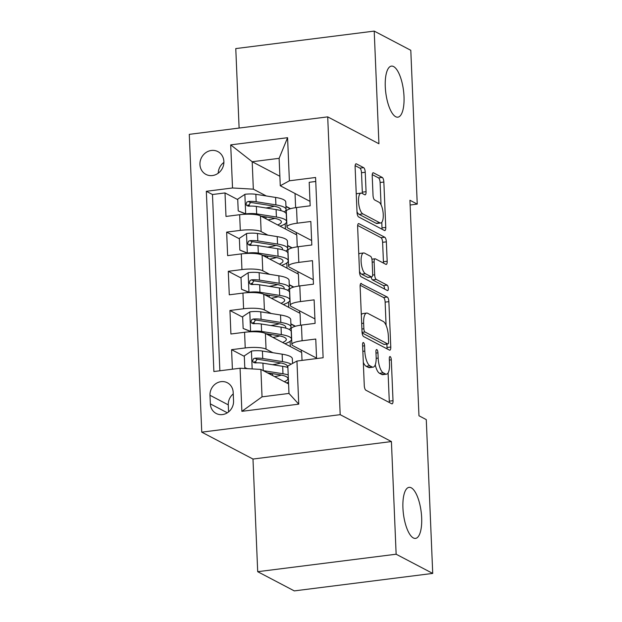 <?xml version="1.0" encoding="UTF-8"?>
<svg xmlns="http://www.w3.org/2000/svg" width="622" height="622" viewBox="0 0 622 622"><rect width="100%" height="100%" fill="white"/><g stroke="black" fill="none" stroke-linecap="round" stroke-linejoin="round"><path stroke-width="0.93" d="M363.466 342.574A2.76 0.956 82.8 0 0 363.232 342.528A2.76 0.956 82.8 0 0 362.572 344.743L364.282 385.609A3.95 1.368 82.8 0 0 365.884 390.212L391.743 403.779A3.95 1.368 82.8 0 0 392.078 403.849A3.95 1.368 82.8 0 0 393.018 400.685L391.3 359.819A2.76 0.956 82.8 0 0 390.188 356.6A2.76 0.956 82.8 0 0 389.955 356.554A2.76 0.956 82.8 0 0 389.294 358.77L389.512 364.057A12.627 4.385 82.8 0 1 386.503 374.172A12.627 4.385 82.8 0 1 385.43 373.946L383.276 372.819A12.627 4.385 82.8 0 1 378.168 358.101L377.943 352.806A2.76 0.956 82.8 0 0 376.823 349.587A2.76 0.956 82.8 0 0 376.59 349.541A2.76 0.956 82.8 0 0 375.929 351.757L376.154 357.044A12.627 4.385 82.8 0 1 373.138 367.159A12.627 4.385 82.8 0 1 372.073 366.941L369.919 365.806A12.627 4.385 82.8 0 1 364.803 351.088L364.585 345.801A2.76 0.956 82.8 0 0 363.466 342.574M395.693 116.718A25.735 8.926 82.8 0 0 397.87 117.169A25.735 8.926 82.8 0 0 403.818 93.557A25.735 8.926 82.8 0 0 393.594 66.562A25.735 8.926 82.8 0 0 391.417 66.111A25.735 8.926 82.8 0 0 385.469 89.731A25.735 8.926 82.8 0 0 395.693 116.718M413.35 537.952A25.735 8.926 82.8 0 0 415.519 538.403A25.735 8.926 82.8 0 0 421.475 514.791A25.735 8.926 82.8 0 0 411.243 487.796A25.735 8.926 82.8 0 0 409.074 487.345A25.735 8.926 82.8 0 0 403.118 510.965A25.735 8.926 82.8 0 0 413.35 537.952M199.942 164.519A12.868 11.732 -62.3 0 0 205.936 174.401A12.868 11.732 -62.3 0 0 218.135 173.274A12.868 11.732 -62.3 0 0 223.881 161.495A12.868 11.732 -62.3 0 0 217.894 151.612A12.868 11.732 -62.3 0 0 205.688 152.748A12.868 11.732 -62.3 0 0 199.942 164.519M365.246 172.263A3.95 1.368 82.8 0 0 363.652 167.668L356.39 163.858A3.95 1.368 82.8 0 0 356.064 163.788A3.95 1.368 82.8 0 0 355.115 166.953L357.02 212.335A3.95 1.368 82.8 0 0 358.622 216.938L384.482 230.505A3.95 1.368 82.8 0 0 384.816 230.575A3.95 1.368 82.8 0 0 385.757 227.419L383.852 182.028A3.95 1.368 82.8 0 0 382.258 177.433L373.488 172.83A3.95 1.368 82.8 0 0 373.153 172.76A3.95 1.368 82.8 0 0 372.213 175.925L373.029 195.347A3.95 1.368 82.8 0 0 374.631 199.95L378.977 202.228A10.558 3.662 82.8 0 1 383.168 213.299A10.558 3.662 82.8 0 1 380.726 222.987A10.558 3.662 82.8 0 1 379.832 222.8L362.813 213.867A10.558 3.662 82.8 0 1 358.614 202.795A10.558 3.662 82.8 0 1 361.055 193.108A10.558 3.662 82.8 0 1 361.95 193.294L364.787 194.779A3.95 1.368 82.8 0 0 365.122 194.849A3.95 1.368 82.8 0 0 366.063 191.693L365.246 172.263L361.506 172.737A3.95 1.368 82.8 0 0 359.905 168.134L355.154 165.646M378.93 143.752L374.211 31.1L410.8 50.304L417.245 204.102L409.929 200.261L418.964 415.776L426.28 419.617L432.725 573.414L396.136 554.218L391.417 441.558L340.187 414.672L327.708 116.874L378.93 143.752M361.405 283.476A3.95 1.368 82.8 0 0 361.071 283.407A3.95 1.368 82.8 0 0 360.13 286.571L362.035 331.954A3.95 1.368 82.8 0 0 363.629 336.556L389.489 350.124A3.95 1.368 82.8 0 0 389.823 350.194A3.95 1.368 82.8 0 0 390.772 347.029L388.867 301.647A3.95 1.368 82.8 0 0 387.265 297.044L360.768 283.554M359.524 272.141L357.627 226.758A3.95 1.368 82.8 0 1 358.567 223.593A3.95 1.368 82.8 0 1 358.902 223.663L384.761 237.239A3.95 1.368 82.8 0 1 386.355 241.841L387.172 261.263A3.95 1.368 82.8 0 1 386.231 264.42A3.95 1.368 82.8 0 1 385.897 264.358L375.408 258.853A3.95 1.368 82.8 0 0 375.074 258.783A3.95 1.368 82.8 0 0 374.133 261.94L374.677 274.831A3.95 1.368 82.8 0 0 376.271 279.426L387.187 285.156A2.76 0.956 82.8 0 1 388.291 288.056A2.76 0.956 82.8 0 1 387.654 290.591A2.76 0.956 82.8 0 1 387.42 290.544L361.125 276.743A3.95 1.368 82.8 0 1 359.524 272.141M250.106 206.107L247.937 204.965M237.744 199.615L225.008 192.929L225.996 216.44L239.649 214.714L240.31 230.389A16.086 3.545 -2.4 0 1 261.131 231.571L267.927 235.139M251.755 245.286L249.577 244.151M239.384 238.801L226.649 232.115L227.636 255.626L241.289 253.9L241.95 269.575A16.086 3.545 -2.4 0 1 262.772 270.757L269.575 274.325M253.395 284.472L251.218 283.329M241.025 277.98L228.29 271.301L229.277 294.812L242.938 293.086L243.591 308.761A16.086 3.545 -2.4 0 1 264.412 309.943L271.215 313.511M255.036 323.658L252.866 322.515M242.673 317.166L229.938 310.487L230.917 333.998L244.578 332.272A16.086 3.545 -2.4 0 1 265.4 333.454L301.693 352.503L302.028 360.402M316.575 358.567L315.758 339.037L302.105 340.763A16.086 3.545 -2.4 0 0 291.889 344.51A16.086 3.545 -2.4 0 0 292.993 345.723L316.559 358.093M291.889 344.51L291.228 328.836A16.086 3.545 -2.4 0 1 301.445 325.088L315.105 323.362L314.118 299.851L300.465 301.577A16.086 3.545 -2.4 0 0 290.249 305.324A16.086 3.545 -2.4 0 0 291.353 306.537L314.919 318.907M290.249 305.324L289.588 289.65A16.086 3.545 177.6 0 1 299.804 285.902L313.457 284.176L312.477 260.665L298.817 262.391A16.086 3.545 -2.4 0 0 288.608 266.138A16.086 3.545 -2.4 0 0 289.704 267.359L313.27 279.721M288.608 266.138L287.947 250.464A16.086 3.545 177.6 0 1 298.163 246.716L311.816 244.998L310.837 221.486L297.176 223.205A16.086 3.545 -2.4 0 0 286.96 226.952A16.086 3.545 -2.4 0 0 288.064 228.173L311.63 240.535M287.605 245.465L292.169 247.867M239.649 214.714A16.086 3.545 177.6 0 1 260.47 215.896L296.772 234.953L297.269 246.841M289.246 284.651L293.809 287.053M241.289 253.9A16.086 3.545 177.6 0 1 262.111 255.082L298.412 274.131L298.91 286.027M290.886 323.837L295.458 326.231M242.938 293.086A16.086 3.545 177.6 0 1 263.751 294.268L300.053 313.317L300.55 325.205M233.545 400.957L233.18 392.342A12.463 11.359 -62.3 0 0 227.38 382.771A12.463 11.359 -62.3 0 0 215.554 383.86A12.463 11.359 -62.3 0 0 209.987 395.265L210.345 403.888A12.463 11.359 -62.3 0 0 216.153 413.459A12.463 11.359 -62.3 0 0 227.979 412.37A12.463 11.359 -62.3 0 0 233.545 400.957M340.187 414.672L201.753 432.158L189.275 134.352L327.708 116.874M225.008 192.929L212.475 194.515L206.325 191.288L213.882 371.536L240.069 368.232L260.89 369.414L288.585 383.945M206.325 191.288L232.519 187.976L230.708 144.879L287.582 137.695L289.385 180.8L315.579 177.488L323.129 357.736L296.943 361.048L298.747 404.152L241.88 411.329L240.069 368.232M244.314 356.352L231.578 349.665L245.231 347.947A16.086 3.545 -2.4 0 1 266.053 349.129L272.856 352.697M292.527 363.023L292.931 363.232M315.743 181.469L309.188 182.3L310.176 205.812L296.523 207.538A16.086 3.545 177.6 0 0 286.307 211.278L286.96 226.952M229.938 310.487L243.591 308.761M228.29 271.301L241.95 269.575M226.649 232.115L240.31 230.389M212.475 194.515L219.861 370.782M231.578 349.665L232.395 369.196M279.877 176.267L252.19 161.736L253.341 189.166L266.286 195.961M285.957 206.286L290.528 208.681M295.03 193.504L295.629 207.655M260.89 369.414L262.041 396.844L288.981 393.438L287.83 366.008L296.943 361.048M391.417 441.558L252.983 459.044L257.702 571.696L396.136 554.218M257.702 571.696L294.292 590.9L432.725 573.414M374.211 31.1L235.777 48.586L239.112 128.062M252.983 459.044L201.753 432.158M410.131 205.003L417.245 204.102M309.989 201.357L280.273 185.76L279.123 158.33L252.19 161.736L230.708 144.879M298.024 273.929L297.93 271.674M299.672 313.115L299.571 310.852M301.312 352.301L301.219 350.038M296.383 234.751L296.29 232.488M272.553 375.532L272.475 373.651M256.676 362.844L254.507 361.701M295.155 326.317L290.894 324.085M290.334 346.54L290.116 341.315M289.627 329.683L289.603 329.17M270.912 336.346L270.834 334.465M293.514 287.139L289.253 284.899M269.272 297.16L269.194 295.279M288.694 307.354L288.476 302.129M287.986 290.505L287.963 289.984M291.873 247.953L287.613 245.713M267.631 257.974L267.546 256.093M287.053 268.168L286.828 262.95M286.345 251.319L286.322 250.798M289.385 180.8L280.273 185.76M253.341 189.166L232.519 187.976M290.225 208.767L285.972 206.535M265.983 218.796L265.905 216.915M285.405 228.989L285.187 223.764M284.697 212.133L284.682 211.612M262.041 396.844L241.88 411.329M288.981 393.438L298.747 404.152M287.582 137.695L279.123 158.33M233.25 393.92A12.463 11.359 -62.3 0 0 228.282 404.868L228.577 411.904M223.889 162.412A12.868 11.732 -62.3 0 0 218.229 173.204M363.31 362.362A12.627 4.385 82.8 0 0 366.171 366.28L369.919 365.806M373.138 367.159L369.398 367.633A12.627 4.385 82.8 0 1 368.333 367.408L366.171 366.28M375.253 364.842A12.627 4.385 82.8 0 0 379.537 373.293L383.276 372.819M386.503 374.172L382.755 374.646A12.627 4.385 82.8 0 1 381.69 374.421L379.537 373.293M389.24 402.465A3.95 1.368 82.8 0 0 389.279 401.159L388.089 372.928M386.099 325.368L385.127 302.121A3.95 1.368 82.8 0 0 383.525 297.518L360.169 285.257M386.993 348.81A3.95 1.368 82.8 0 0 387.024 347.504L386.884 344.09M363.87 328.781A2.76 0.956 82.8 0 0 364.99 332L387.685 343.912A2.76 0.956 82.8 0 0 387.918 343.958A2.76 0.956 82.8 0 0 388.579 341.75L388.346 336.168A12.627 4.385 82.8 0 0 383.23 321.45L367.719 313.309A12.627 4.385 82.8 0 0 366.646 313.084A12.627 4.385 82.8 0 0 363.637 323.199L363.87 328.781L361.911 329.022M387.918 343.958L384.178 344.433A2.76 0.956 82.8 0 1 383.945 344.386L362.121 332.925M366.646 313.084L362.906 313.558A12.627 4.385 82.8 0 0 361.312 314.802M357.658 225.452L381.022 237.713L384.761 237.239M383.393 263.044A3.95 1.368 82.8 0 0 383.432 261.738L382.616 242.308A3.95 1.368 82.8 0 0 381.022 237.713M371.14 277.008A3.95 1.368 82.8 0 0 372.531 279.9L383.447 285.63L387.187 285.156M384.575 289.051A2.76 0.956 82.8 0 0 383.447 285.63M364.523 253.138A10.558 3.662 82.8 0 0 363.637 252.952A10.558 3.662 82.8 0 0 361.195 262.639A10.558 3.662 82.8 0 0 365.386 273.719L371.388 276.86A3.95 1.368 82.8 0 0 371.723 276.93A3.95 1.368 82.8 0 0 372.664 273.773L372.119 260.89A3.95 1.368 82.8 0 0 370.525 256.287L364.523 253.138M363.637 252.952L359.897 253.426A10.558 3.662 82.8 0 0 358.777 254.157M359.5 271.456A10.558 3.662 82.8 0 0 361.646 274.185L365.386 273.719M371.723 276.93L367.983 277.404A3.95 1.368 82.8 0 1 367.649 277.334L361.646 274.185M362.284 193.465A3.95 1.368 82.8 0 0 362.323 192.159L361.506 172.737M361.055 193.108L357.316 193.582A10.558 3.662 82.8 0 0 356.258 194.227M356.997 211.768A10.558 3.662 82.8 0 0 359.073 214.341L362.813 213.867M380.726 222.987L376.986 223.461A10.558 3.662 82.8 0 1 376.092 223.275L359.073 214.341M381.045 204.801L380.112 182.503A3.95 1.368 82.8 0 0 378.51 177.9L372.251 174.619M381.978 229.191A3.95 1.368 82.8 0 0 382.009 227.885L381.784 222.342M291.135 364.212A30.758 6.788 177.6 0 0 282.474 361.615L262.733 358.482A10.652 2.348 177.6 0 0 254.911 358.202L253.403 358.824L252.618 360.993L253.333 362.323L255.106 362.906A10.652 2.348 -2.4 0 1 262.927 363.186L263.238 370.634A10.652 2.348 -2.4 0 1 263.238 370.634L282.979 373.768A30.758 6.788 -2.4 0 1 288.204 374.903M267.444 372.85L279.488 374.763A25.533 5.629 -2.4 0 1 287.947 378.565A25.533 5.629 -2.4 0 1 284.27 381.683M288.507 382.188A30.758 6.788 -2.4 0 1 286.555 382.88M246.631 368.597L244.788 367.633L244.29 355.877L251.615 351.018A10.652 2.348 -2.4 0 1 262.422 351.041L282.163 354.175A30.758 6.788 -2.4 0 1 292.348 358.754L292.55 363.442M280.903 362.96A25.533 5.629 -2.4 0 1 272.498 364.702M244.788 367.633L247.385 368.644M271.969 373.565A7.441 1.641 177.6 0 0 269.932 374.156M262.927 363.186L282.668 366.319A30.758 6.788 -2.4 0 1 287.893 367.462M274.605 376.605A25.533 5.629 177.6 0 0 281.408 375.113M254.888 362.906L257.018 359.306A5.427 1.197 -2.4 0 1 259.242 359.485L278.983 362.618A25.533 5.629 -2.4 0 1 287.442 366.42A25.533 5.629 -2.4 0 1 287.193 367.26M289.207 329.442A30.758 6.788 177.6 0 0 291.018 327.017L290.707 319.568A30.758 6.788 -2.4 0 0 280.522 314.989L260.773 311.855A10.652 2.348 -2.4 0 0 249.966 311.832L242.65 316.691L243.14 328.447L250.79 331.425A10.652 2.348 -2.4 0 1 261.598 331.448L281.338 334.582A30.758 6.788 -2.4 0 1 291.531 339.161A30.758 6.788 -2.4 0 1 284.915 343.694M250.79 331.425L251.436 331.759M265.804 333.664L277.847 335.577A25.533 5.629 -2.4 0 1 286.307 339.379A25.533 5.629 -2.4 0 1 282.629 342.497M279.255 323.774A25.533 5.629 -2.4 0 1 270.85 325.524M251.024 331.775L243.14 328.447M270.329 334.387A7.441 1.641 177.6 0 0 268.292 334.97M291.018 327.017A30.758 6.788 177.6 0 0 280.833 322.437L261.092 319.304A10.652 2.348 177.6 0 0 253.271 319.016L251.755 319.638L250.977 321.807L251.692 323.145L253.465 323.72A10.652 2.348 -2.4 0 1 261.287 324L281.027 327.133A30.758 6.788 -2.4 0 1 291.22 331.713L291.531 339.161M272.965 337.419A25.533 5.629 177.6 0 0 279.768 335.927M253.247 323.72L255.37 320.12A5.427 1.197 -2.4 0 1 257.594 320.299L277.342 323.432A25.533 5.629 -2.4 0 1 285.793 327.234A25.533 5.629 -2.4 0 1 285.552 328.074M287.566 290.264A30.758 6.788 177.6 0 0 289.378 287.83L289.067 280.382A30.758 6.788 -2.4 0 0 278.874 275.803L259.133 272.669A10.652 2.348 -2.4 0 0 248.326 272.646L241.009 277.505L241.499 289.261L249.15 292.239A10.652 2.348 -2.4 0 1 259.957 292.262L279.698 295.396A30.758 6.788 -2.4 0 1 289.883 299.975A30.758 6.788 -2.4 0 1 283.274 304.508M249.15 292.239L249.787 292.573M264.163 294.486L276.207 296.391A25.533 5.629 -2.4 0 1 284.666 300.193A25.533 5.629 -2.4 0 1 280.981 303.311M277.614 284.596A25.533 5.629 -2.4 0 1 269.209 286.338M249.383 292.589L241.499 289.261M268.688 295.201A7.441 1.641 177.6 0 0 266.651 295.784M289.378 287.83A30.758 6.788 177.6 0 0 279.185 283.251L259.444 280.118A10.652 2.348 177.6 0 0 251.622 279.83L250.114 280.452L249.329 282.621L250.052 283.959L251.824 284.534A10.652 2.348 -2.4 0 1 259.646 284.822L279.387 287.947A30.758 6.788 -2.4 0 1 289.572 292.534L289.883 299.975M271.316 298.241A25.533 5.629 177.6 0 0 278.127 296.741M251.599 284.534L253.729 280.934A5.427 1.197 -2.4 0 1 255.953 281.113L275.694 284.246A25.533 5.629 -2.4 0 1 284.153 288.048A25.533 5.629 -2.4 0 1 283.912 288.896M285.926 251.078A30.758 6.788 177.6 0 0 287.737 248.644L287.426 241.196A30.758 6.788 -2.4 0 0 277.233 236.617L257.492 233.483A10.652 2.348 -2.4 0 0 246.685 233.46L239.361 238.327L239.859 250.083L247.509 253.053A10.652 2.348 -2.4 0 1 258.317 253.076L278.057 256.21A30.758 6.788 -2.4 0 1 288.243 260.789A30.758 6.788 -2.4 0 1 281.634 265.33M247.509 253.053L248.147 253.387M262.523 255.3L274.566 257.213A25.533 5.629 -2.4 0 1 283.018 261.015A25.533 5.629 -2.4 0 1 279.34 264.125M275.974 245.41A25.533 5.629 -2.4 0 1 267.569 247.152M247.735 253.403L239.859 250.083M267.04 256.015A7.441 1.641 177.6 0 0 265.011 256.606M287.737 248.644A30.758 6.788 177.6 0 0 277.544 244.065L257.803 240.932A10.652 2.348 177.6 0 0 249.982 240.644L248.473 241.266L247.688 243.435L248.403 244.773L250.176 245.348A10.652 2.348 -2.4 0 1 257.998 245.636L277.746 248.769A30.758 6.788 -2.4 0 1 287.932 253.348L288.243 260.789M269.676 259.055A25.533 5.629 177.6 0 0 276.479 257.555M249.958 245.356L252.089 241.748A5.427 1.197 -2.4 0 1 254.312 241.927L274.053 245.06A25.533 5.629 -2.4 0 1 282.512 248.862A25.533 5.629 -2.4 0 1 282.264 249.71M284.285 211.892A30.758 6.788 177.6 0 0 286.089 209.458L285.778 202.018A30.758 6.788 -2.4 0 0 275.593 197.438L255.852 194.305A10.652 2.348 -2.4 0 0 245.045 194.274L237.721 199.141L238.218 210.897L245.861 213.867A10.652 2.348 -2.4 0 1 256.668 213.898L276.409 217.024A30.758 6.788 -2.4 0 1 286.602 221.611A30.758 6.788 -2.4 0 1 279.986 226.144M245.861 213.867L246.506 214.209M260.882 216.114L272.918 218.027A25.533 5.629 -2.4 0 1 281.377 221.829A25.533 5.629 -2.4 0 1 277.7 224.939M274.333 206.224A25.533 5.629 -2.4 0 1 265.928 207.966M246.094 214.217L238.218 210.897M265.4 216.829A7.441 1.641 177.6 0 0 263.363 217.42M286.089 209.458A30.758 6.788 177.6 0 0 275.904 204.879L256.163 201.746A10.652 2.348 177.6 0 0 248.341 201.458L246.833 202.08L246.048 204.257L246.763 205.587L248.536 206.162A10.652 2.348 -2.4 0 1 256.357 206.45L276.098 209.583A30.758 6.788 -2.4 0 1 286.291 214.162L286.602 221.611M268.035 219.869A25.533 5.629 177.6 0 0 274.838 218.369M248.318 206.17L250.448 202.57A5.427 1.197 -2.4 0 1 252.672 202.741L272.413 205.874A25.533 5.629 -2.4 0 1 280.872 209.676A25.533 5.629 -2.4 0 1 280.623 210.524M260.47 215.896L261.131 231.571M262.111 255.082L262.772 270.757M263.751 294.268L264.412 309.943M265.4 333.454L266.053 349.129M301.445 325.088L302.105 340.763M296.523 207.538L297.176 223.205M298.163 246.716L298.817 262.391M299.804 285.902L300.465 301.577M244.578 332.272L245.231 347.947M227.333 412.806L210.345 403.888M228.282 404.868L209.987 395.265M362.844 351.337L364.803 351.088M368.333 367.408L372.073 366.941M375.983 353.055L377.943 352.806M376.186 358.35L378.168 358.101M381.69 374.421L385.43 373.946M389.349 360.068L391.3 359.819M389.279 401.159L393.018 400.685M362.626 346.042L364.585 345.801M383.525 297.518L387.265 297.044M385.127 302.121L388.867 301.647M387.024 347.504L390.772 347.029M362.058 332.366L364.99 332M383.945 344.386L387.685 343.912M361.677 323.448L363.637 323.199M358.264 223.749L358.902 223.663M382.616 242.308L386.355 241.841M383.432 261.738L387.172 261.263M372.174 262.189L374.133 261.94M372.625 275.087L374.677 274.831M372.531 279.9L376.271 279.426M367.649 277.334L371.388 276.86M362.323 192.159L366.063 191.693M376.092 223.275L379.832 222.8M372.85 172.908L373.488 172.83M378.51 177.9L382.258 177.433M380.112 182.503L383.852 182.028M382.009 227.885L385.757 227.419M355.753 163.936L356.39 163.858M359.905 168.134L363.652 167.668M251.428 351.135L252.174 368.916M282.668 366.319L282.979 373.768M282.163 354.175L282.474 361.615M262.422 351.041L262.733 358.482M257.018 359.306L254.911 358.202M249.787 311.949L250.596 331.347M281.027 327.133L281.338 334.582M280.522 314.989L280.833 322.437M261.287 324L261.598 331.448M260.773 311.855L261.092 319.304M255.37 320.12L253.271 319.016M248.139 272.77L248.955 292.161M279.387 287.947L279.698 295.396M278.874 275.803L279.185 283.251M259.646 284.822L259.957 292.262M259.133 272.669L259.444 280.118M253.729 280.934L251.622 279.83M246.499 233.584L247.315 252.975M277.746 248.769L278.057 256.21M277.233 236.617L277.544 244.065M257.998 245.636L258.317 253.076M257.492 233.483L257.803 240.932M252.089 241.748L249.982 240.644M244.858 194.398L245.674 213.797M276.098 209.583L276.409 217.024M275.593 197.438L275.904 204.879M256.357 206.45L256.668 213.898M255.852 194.305L256.163 201.746M250.448 202.57L248.341 201.458M371.917 259.18L375.074 258.783"/></g></svg>
